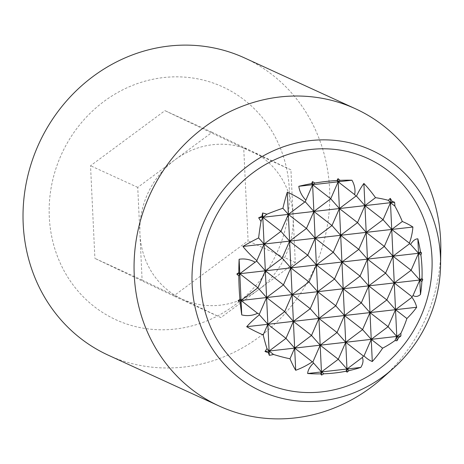 <?xml version="1.0" encoding="UTF-8"?>
<svg xmlns="http://www.w3.org/2000/svg" width="464" height="464" viewBox="0 0 464 464"><rect width="100%" height="100%" fill="white"/><g stroke="black" fill="none" stroke-linecap="round" stroke-linejoin="round"><path stroke-width="0.35" stroke-dasharray="2.32 1.74" d="M402.624 346.393A123.459 114.144 114.6 0 0 430.006 286.659M440.8 250.386A163.508 151.165 -65.4 0 1 382.191 378.247M142.1 280.03L220.881 317.591L295.295 262.502L293.115 216.178A81.751 75.586 114.6 0 0 251.534 151.073A81.751 75.586 114.6 0 0 174.94 159.836A81.751 75.586 114.6 0 0 139.919 233.705A81.751 75.586 114.6 0 0 181.494 298.81A81.751 75.586 114.6 0 0 220.301 305.179A81.751 75.586 114.6 0 0 258.088 290.046A81.751 75.586 114.6 0 0 293.115 216.178L290.928 169.853L212.147 132.292L137.733 187.381L142.1 280.03L94.9 258.396L173.687 295.957L248.095 240.868L243.728 148.219L164.946 110.652L90.532 165.741L94.9 258.396M137.733 187.381L90.532 165.741M212.147 132.292L164.946 110.652M290.928 169.853L243.728 148.219M295.295 262.502L248.095 240.868M220.881 317.591L173.687 295.957M289.339 189.573A128.105 118.442 114.6 0 0 104.168 101.285A128.105 118.442 114.6 0 0 114.434 319.058A128.105 118.442 114.6 0 0 289.339 189.573M108.263 355.186A163.508 151.165 114.6 0 0 329.591 189.022A163.508 151.165 114.6 0 0 244.528 57.919"/><path stroke-width="0.7" d="M351.95 180.218L338.146 181.795L354.658 194.625A28.832 22.637 20 0 0 351.95 180.218A132.745 69.333 161 0 0 340.066 180.351L338.146 181.795L312.614 184.718L330.733 198.789L338.146 181.795L337.003 180.513A132.745 69.333 161 0 0 314.83 183.048A111.725 99.319 -114.2 0 0 312.469 181.586A121.991 51.057 92.3 0 0 311.628 183.605A132.745 69.333 161 0 0 298.81 186.296A28.832 22.637 20 0 0 305.857 200.21L312.614 184.718L298.81 186.296M363.486 356.079A132.101 103.727 20 0 0 364.02 355.911L371.246 339.352L345.715 342.27L363.486 356.079A121.991 108.443 -114.2 0 1 362.338 357.471L346.973 369.019L349.038 370.62A132.745 104.232 20 0 0 360.777 367.436A28.832 15.057 161 0 0 362.338 357.471M431.972 257.445A123.459 114.144 114.6 0 0 305.915 150.139A123.459 114.144 114.6 0 0 201.457 293.648A123.459 114.144 114.6 0 0 335.953 389.366A123.459 114.144 114.6 0 0 402.624 346.393A132.849 132.849 0 0 0 430.006 286.659A123.459 114.144 114.6 0 0 431.972 257.445M305.857 200.21A121.991 51.057 92.3 0 0 305.364 201.898A132.101 68.997 161 0 0 304.761 202.037A96.651 85.921 -114.2 0 0 287.297 192.206A128.598 53.824 92.3 0 0 282.895 208.266A132.101 68.997 161 0 0 266.922 214.211A73.875 65.673 -114.2 0 0 262.607 212.988A132.101 55.291 92.3 0 0 261.94 216.328A132.101 68.997 161 0 0 258.692 217.773A73.875 58.006 20 0 0 261 221.45A132.101 55.291 92.3 0 0 258.628 237.933A128.598 67.164 161 0 0 242.904 246.471A96.651 75.893 20 0 0 256.847 260.611A132.101 55.291 92.3 0 0 256.824 261.232A121.991 63.713 161 0 0 255.165 262.172A28.832 25.63 -114.2 0 0 239.117 259.26A132.745 55.558 92.3 0 0 238.815 272.606A121.991 63.713 161 0 0 236.814 274.062A111.725 87.731 20 0 0 238.827 275.952A132.745 55.558 92.3 0 0 239.923 299.181A111.725 58.354 161 0 0 238.073 300.805A121.991 95.787 20 0 0 240.219 302.4A132.745 55.558 92.3 0 0 241.744 314.923A28.832 25.63 -114.2 0 0 257.572 313.293A121.991 95.787 20 0 0 259.318 314.215A132.101 55.291 92.3 0 0 259.405 314.789A96.651 50.483 161 0 0 246.686 326.708A128.598 100.978 20 0 0 263.204 334.956A132.101 55.291 92.3 0 0 266.997 348.655A73.875 38.587 161 0 0 264.996 351.503A132.101 103.727 20 0 0 268.372 352.739A132.101 55.291 92.3 0 0 269.323 355.349A73.875 65.673 -114.2 0 0 273.54 354.467A132.101 103.727 20 0 0 289.994 358.782A128.598 53.824 92.3 0 0 295.696 370.289A96.651 85.921 -114.2 0 0 312.301 361.827A132.101 103.727 20 0 0 312.91 361.868A121.991 51.057 92.3 0 0 313.536 363.051A28.832 15.057 161 0 0 307.644 373.52A132.745 104.232 20 0 0 320.601 373.874A121.991 51.057 92.3 0 0 321.593 375.069A111.725 99.319 -114.2 0 0 323.826 373.793A132.745 104.232 20 0 0 345.999 371.252A111.725 46.76 92.3 0 0 347.124 372.145A121.991 108.443 -114.2 0 0 349.038 370.62M340.066 180.351A121.991 108.443 -114.2 0 0 338.001 178.663A111.725 46.76 92.3 0 0 337.003 180.513M364.02 355.911A96.651 40.449 92.3 0 0 372.29 361.526A128.598 114.318 -114.2 0 0 382.614 348.186A132.101 103.727 20 0 0 394.968 340.576A73.875 30.92 92.3 0 0 396.981 340.744A132.101 117.433 -114.2 0 0 398.593 337.838A132.101 103.727 20 0 0 400.896 335.959A73.875 38.587 161 0 0 400.89 333.338A132.101 117.433 -114.2 0 0 406.887 318.519A128.598 100.978 20 0 0 416.684 307.261A96.651 50.483 161 0 0 411.939 297.337A132.101 117.433 -114.2 0 0 412.026 296.745A121.991 95.787 20 0 0 413.03 295.51A28.832 12.064 92.3 0 0 420.471 294.472A132.745 118.007 -114.2 0 0 421.851 281.619A121.991 95.787 20 0 0 422.774 279.676A111.725 58.354 161 0 0 422.008 278.348A132.745 118.007 -114.2 0 0 420.912 255.119A111.725 87.731 20 0 0 421.515 252.926A121.991 63.713 161 0 0 420.448 251.824A132.745 118.007 -114.2 0 0 417.844 238.815A28.832 12.064 92.3 0 0 410.617 244.383A121.991 63.713 161 0 0 409.526 243.762A132.101 117.433 -114.2 0 0 409.381 243.159A96.651 75.893 20 0 0 412.902 227.024A128.598 67.164 161 0 0 402.311 221.49A132.101 117.433 -114.2 0 0 394.893 206.132A73.875 58.006 20 0 0 394.591 202.229A132.101 68.997 161 0 0 392.161 201.428A132.101 117.433 -114.2 0 0 390.27 198.383A73.875 30.92 92.3 0 0 388.356 200.32A132.101 68.997 161 0 0 375.521 197.67A128.598 114.318 -114.2 0 0 363.892 183.442A96.651 40.449 92.3 0 0 356.485 196.121A132.101 68.997 161 0 0 355.94 196.11A121.991 108.443 -114.2 0 0 354.658 194.625M372.29 361.526L371.246 339.352L362.57 329.602L369.988 312.603L361.311 302.853L368.723 285.859L343.192 288.776L341.933 262.032L360.047 276.109L343.192 288.776L361.311 302.853L344.45 315.526L362.57 329.602L345.715 342.27L337.038 332.52L320.183 345.193L338.297 359.269L345.715 342.27L344.45 315.526L335.774 305.776L318.919 318.449L337.038 332.52L344.45 315.526L343.192 288.776L334.515 279.032L341.933 262.032L239.801 273.719L257.92 287.796L265.333 270.796L283.452 284.873L290.864 267.873L308.983 281.95L316.396 264.956L334.515 279.032L317.66 291.699L335.774 305.776L343.192 288.776L317.66 291.699L308.983 281.95L292.129 294.623L310.242 308.699L317.66 291.699L316.396 264.956L307.719 255.206L315.137 238.206L333.251 252.283L316.396 264.956L315.137 238.206L306.46 228.456L313.873 211.462L331.992 225.539L315.137 238.206L313.873 211.462L305.364 201.898M192.142 284.884A132.507 122.508 -65.4 0 1 314.198 140.232A132.507 122.508 -65.4 0 1 440.585 264.956A132.507 122.508 -65.4 0 1 393.083 368.573A132.507 122.508 -65.4 0 1 264.729 392.73A132.507 122.508 -65.4 0 1 192.142 284.884M393.083 368.573L382.191 378.247A163.508 151.165 -65.4 0 1 219.304 406.087A163.508 151.165 -65.4 0 1 134.241 274.978A163.508 151.165 -65.4 0 1 355.569 108.814A163.508 151.165 -65.4 0 1 440.8 250.386L440.585 264.956M355.569 108.814L244.528 57.919A163.508 151.165 114.6 0 0 23.2 224.077A163.508 151.165 114.6 0 0 108.263 355.186L219.304 406.087M360.777 367.436L307.644 373.52M409.526 243.762L392.996 256.192L384.32 246.442L367.465 259.109L385.578 273.186L392.996 256.192L341.933 262.032L333.251 252.283L340.669 235.289L289.606 241.129L307.719 255.206L290.864 267.873L282.187 258.129L289.606 241.129L280.929 231.379L288.341 214.385L306.46 228.456L289.606 241.129L288.341 214.385L282.895 208.266M411.939 297.337L395.519 309.685L392.996 256.192L411.11 270.268L394.255 282.936L385.578 273.186L368.723 285.859L360.047 276.109L367.465 259.109L358.788 249.365L341.933 262.032L340.669 235.289L358.788 249.365L366.2 232.365L384.32 246.442L391.732 229.442L340.669 235.289L331.992 225.539L339.41 208.539L330.733 198.789L313.873 211.462L312.614 184.718L311.628 183.605M392.161 201.428L390.473 202.698L390.27 198.383M402.311 221.49L391.732 229.442L390.473 202.698L394.893 206.132M421.515 252.926L392.996 256.192L391.732 229.442L383.055 219.698L390.473 202.698L388.356 200.32M412.902 227.024L391.732 229.442L409.381 243.159M400.89 333.338L396.778 336.429L395.519 309.685L386.843 299.935L394.255 282.936L412.026 296.745M396.981 340.744L396.778 336.429L388.101 326.679L395.519 309.685L406.887 318.519M422.774 279.676L419.787 280.018L421.851 281.619M413.03 295.51L419.787 280.018L368.723 285.859L366.2 232.365L357.524 222.616L340.669 235.289L339.41 208.539L288.341 214.385L287.297 192.206M394.968 340.576L396.778 336.429L398.593 337.838M422.008 278.348L419.787 280.018L411.11 270.268L418.528 253.269L420.912 255.119M420.448 251.824L418.528 253.269L410.617 244.383M420.471 294.472L417.844 238.815M320.601 373.874L321.442 371.937L323.826 373.793M345.999 371.252L346.973 369.019L338.297 359.269L321.442 371.937L313.536 363.051M416.684 307.261L369.988 312.603L388.101 326.679L371.246 339.352L368.723 285.859L386.843 299.935L369.988 312.603L318.919 318.449L310.242 308.699L293.387 321.366L311.506 335.443L318.919 318.449L317.66 291.699L292.129 294.623L283.452 284.873L266.597 297.54L284.71 311.617L292.129 294.623L289.606 241.129L242.904 246.471M347.124 372.145L345.715 342.27L320.183 345.193L311.506 335.443L294.652 348.116L312.301 361.827M314.83 183.048L312.614 184.718L312.469 181.586M321.593 375.069L318.919 318.449L293.387 321.366L284.71 311.617L267.856 324.29L246.686 326.708M312.91 361.868L320.183 345.193L294.652 348.116L292.129 294.623L266.597 297.54L257.92 287.796L241.06 300.463L238.073 300.805M304.761 202.037L288.341 214.385L258.692 217.773M295.696 370.289L294.652 348.116L285.975 338.366L293.387 321.366L267.856 324.29L259.405 314.789M289.994 358.782L294.652 348.116L264.996 351.503M263.204 334.956L267.856 324.29L285.975 338.366L269.114 351.033L266.997 348.655M268.372 352.739L269.114 351.033L273.54 354.467M261 221.45L262.81 217.303L261.94 216.328M266.922 214.211L262.81 217.303L280.929 231.379L264.074 244.052L258.628 237.933M256.847 260.611L264.074 244.052L282.187 258.129L265.333 270.796L256.824 261.232M269.323 355.349L262.607 212.988M259.318 314.215L266.597 297.54L241.06 300.463L239.923 299.181M240.219 302.4L241.06 300.463L257.572 313.293M255.165 262.172L239.801 273.719L236.814 274.062M238.827 275.952L239.801 273.719L238.815 272.606M241.744 314.923L239.117 259.26M355.94 196.11L339.41 208.539L338.001 178.663M339.41 208.539L357.524 222.616L364.942 205.622L339.41 208.539M375.521 197.67L364.942 205.622L356.485 196.121M394.591 202.229L364.942 205.622L383.055 219.698L366.2 232.365L363.892 183.442M400.896 335.959L371.246 339.352L382.614 348.186"/></g></svg>
